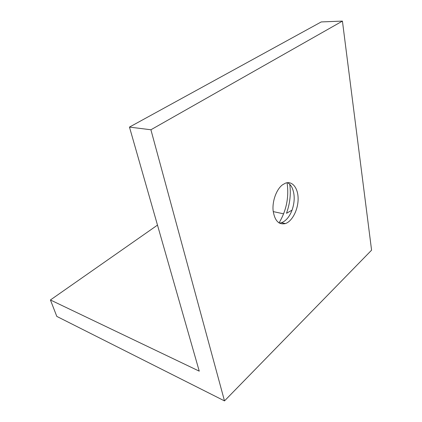 <?xml version="1.0" encoding="UTF-8"?>
<svg xmlns="http://www.w3.org/2000/svg" width="422" height="422" viewBox="0 0 422 422"><rect width="100%" height="100%" fill="white"/><g stroke="black" fill="none" stroke-linecap="round" stroke-linejoin="round"><path stroke-width="0.63" d="M224.499 400.9L56.806 316.405L50.424 299.973L199.247 371.154L129.464 127.091L150.907 129.765L224.499 400.9L371.576 250.177L342.427 21.1L150.907 129.765M273.208 211.596L283.631 213.833M129.464 127.091L321.242 21.933L342.427 21.1M282.381 184.905L285.367 183.195C292.319 180.51 298.217 188.159 298.111 198.968C298.117 209.745 292.235 221.307 285.409 223.581C278.71 225.021 274.601 220.632 273.087 210.409C272.243 200.877 276.452 189.431 282.381 184.905M157.49 225.105L50.424 299.973M279.037 222.932C286.454 210.478 289.139 197.079 287.081 182.731M279.359 223.122L281.516 222.695C285.989 220.959 289.508 216.771 292.066 210.124L286.501 213.289C289.967 203.583 291.059 193.941 289.761 184.361M292.066 210.124C294.894 201.727 294.904 194.262 292.098 187.737C290.906 185.316 289.36 183.633 287.451 182.684M285.409 223.581L281.516 222.695"/></g></svg>
